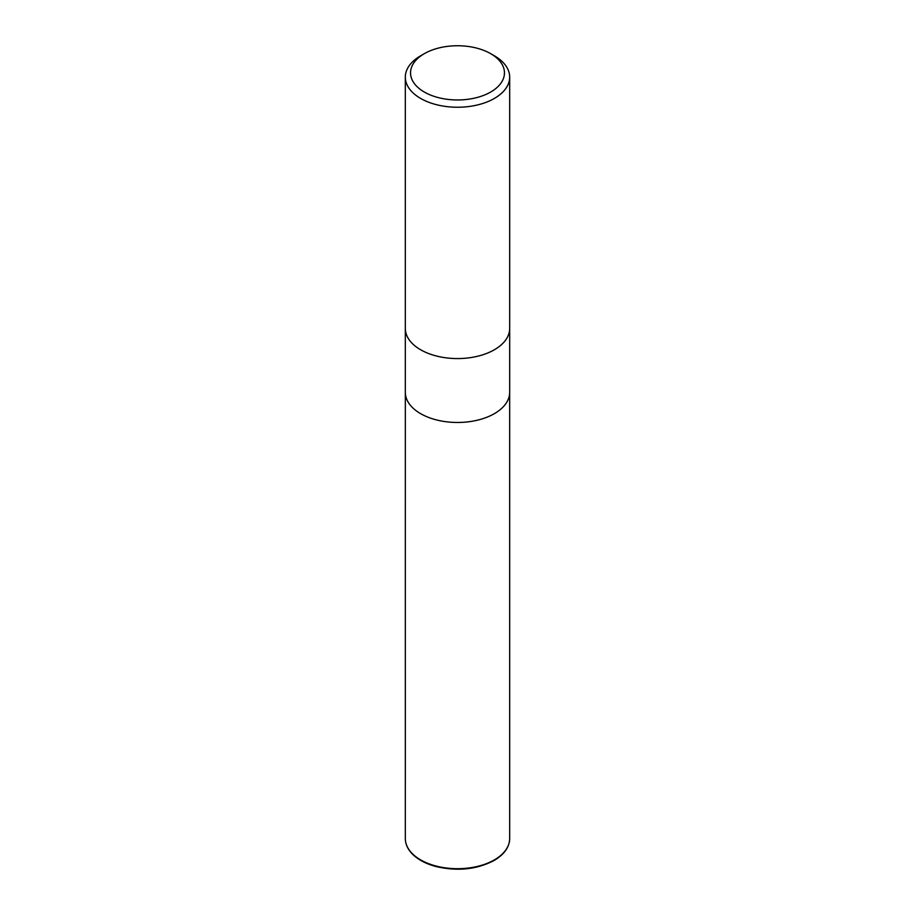 <?xml version="1.0" encoding="UTF-8"?>
<svg xmlns="http://www.w3.org/2000/svg" width="915" height="915" viewBox="0 0 915 915"><rect width="100%" height="100%" fill="white"/><g stroke="black" fill="none" stroke-linecap="round" stroke-linejoin="round"><path stroke-width="1.37" d="M405.322 328.451A52.178 30.126 180 0 0 437.53 356.278A52.178 30.126 180 0 0 494.397 349.747A52.178 30.126 180 0 0 509.678 328.451A52.178 30.126 180 0 1 494.397 349.747A52.178 30.126 180 0 1 437.53 356.278A52.178 30.126 180 0 1 405.322 328.451L405.322 77.123A52.178 30.126 180 0 1 420.603 55.815L424.297 53.688A46.951 27.107 180 0 1 490.703 53.688A46.951 27.107 180 0 1 490.703 92.026A46.951 27.107 180 0 1 424.297 92.026A46.951 27.107 180 0 1 424.297 53.688L420.603 55.815M405.334 392.352A52.166 30.126 180 0 0 437.53 420.179A52.166 30.126 180 0 0 494.386 413.649A52.166 30.126 180 0 0 509.666 392.352A52.178 30.126 180 0 1 494.386 413.649A52.178 30.126 180 0 1 437.53 420.179A52.178 30.126 180 0 1 405.322 392.352L405.322 328.565M490.703 53.688L494.397 55.815A52.178 30.126 180 0 1 509.678 77.123A52.178 30.126 180 0 1 494.397 98.42A52.178 30.126 180 0 1 437.53 104.951A52.178 30.126 180 0 1 405.322 77.123M509.666 392.455L509.678 838.575A52.178 30.126 180 0 1 494.397 859.871A52.178 30.126 180 0 1 437.53 866.402A52.178 30.126 180 0 1 405.322 838.575L405.334 392.455M509.678 328.451L509.678 77.123M509.678 392.352L509.678 328.565M509.678 838.575C509.426 847.176 504.245 854.484 494.123 860.477C476.761 869.547 457.283 871.538 435.677 866.459C425.955 863.794 418.304 859.768 412.722 854.381C407.85 849.543 405.391 844.282 405.322 838.575"/></g></svg>

